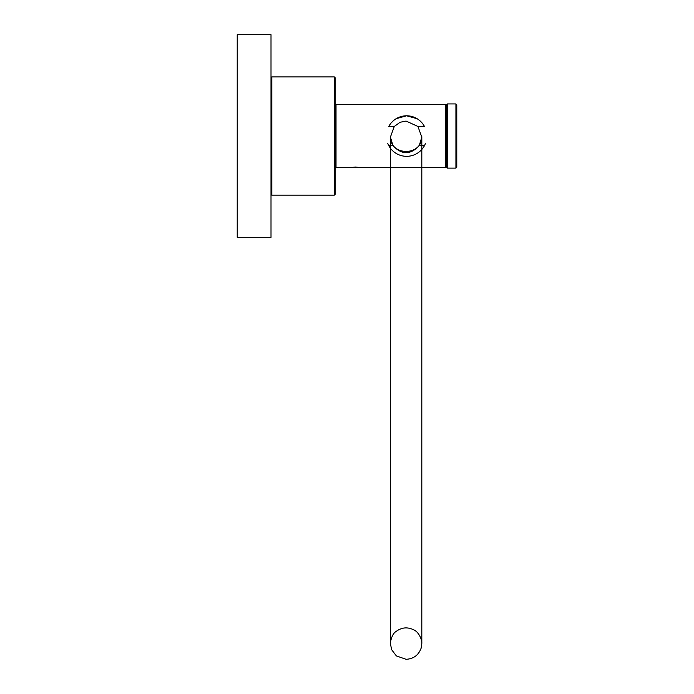 <?xml version="1.0" encoding="UTF-8"?>
<svg xmlns="http://www.w3.org/2000/svg" width="694" height="694" viewBox="0 0 694 694"><rect width="100%" height="100%" fill="white"/><g stroke="black" fill="none" stroke-linecap="round" stroke-linejoin="round"><path stroke-width="1.04" d="M271.007 133.586L271.007 34.7L237.227 34.7L237.227 237.348L271.007 237.348L271.007 133.586M445.791 167.61L445.791 104.447L336.026 104.447L336.026 167.61L445.791 167.61L446.641 166.76M350.062 167.61L355.441 167.046L360.828 167.61M425.5 143.346A20.265 20.265 0 0 1 424.971 144.578M388.258 144.578A20.265 20.265 0 0 1 387.729 143.346M421.805 136.597C422.195 156.358 390.019 156.367 390.41 136.597M391.26 122.838L393.602 120.522M396.187 118.683L406.615 115.785L417.042 118.683M419.627 120.522L421.969 122.838M417.909 126.455L424.459 126.455A20.265 20.265 180 0 0 388.77 126.455L394.296 126.455L400.117 122.265L406.103 121.068L417.909 126.455L421.813 137.108L419.202 145.662L424.459 145.662A20.265 20.265 180 0 1 388.77 145.662L393.012 145.662C401.739 155.005 410.475 155.005 419.202 145.662M393.012 145.662L390.401 137.108L394.296 126.455M446.641 160.383L446.641 167.271L447.483 168.113L447.483 103.935L446.641 104.785L446.641 160.383M456.773 160.383L456.773 104.785L455.923 103.935L455.923 168.113L456.773 167.271L456.773 160.383M335.176 135.989L335.176 166.76L335.176 135.989M336.026 167.61L335.176 166.76L335.176 194.285L335.176 77.763L334.334 76.921L334.334 195.135L271.848 195.135L271.848 76.921L271.007 77.763M421.813 137.108L421.813 643.598L421.128 648.17C418.56 655.171 413.555 658.884 406.103 659.3L396.369 655.917L391.642 649.705L390.401 643.598L390.401 167.61M421.813 167.61L421.813 643.416C422.23 640.189 418.855 631.67 413.355 629.666C407.291 626.838 401.574 627.419 396.205 631.41C390.948 634.108 389.889 645.776 390.401 643.598L390.401 137.108M447.483 168.113L455.923 168.113M447.483 103.935L455.923 103.935M336.026 104.447L335.176 105.288M445.791 104.447L446.641 105.288M271.848 195.135L271.007 194.285M334.334 76.921L271.848 76.921M334.334 195.135L335.176 194.285"/></g></svg>
